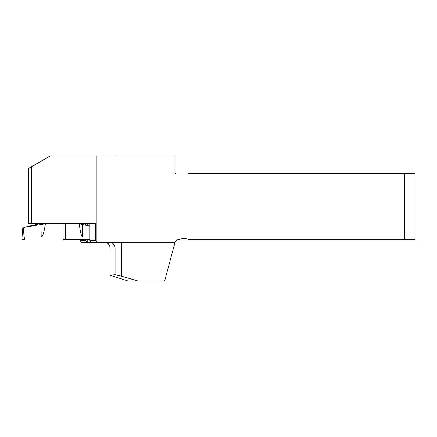 <?xml version="1.0" encoding="UTF-8"?>
<svg xmlns="http://www.w3.org/2000/svg" width="437" height="437" viewBox="0 0 437 437"><rect width="100%" height="100%" fill="white"/><g stroke="black" fill="none" stroke-linecap="round" stroke-linejoin="round"><path stroke-width="0.66" d="M115.98 242.404L175.079 242.404A5.222 5.222 0 0 1 179.826 239.356L179.891 239.356A10.444 10.444 0 0 1 188.238 239.356L404.706 239.356L404.706 173.309L188.555 173.309A1.743 1.743 0 0 1 187.162 174.002L176.717 174.002A1.743 1.743 0 0 1 174.98 172.265L174.98 155.905L115.98 155.905L115.98 242.404L91.36 242.404L89.924 240.661L89.924 223.504L87.755 223.504L87.755 225.7M87.378 242.404L81.528 242.404L80.091 240.661L85.559 240.661L87.378 242.404L91.36 242.404M31.655 223.504L31.655 166.672L28.727 168.365L28.727 223.504L95.392 223.504L95.392 240.661L97.216 242.404M31.655 166.672L50.304 155.905L115.98 155.905M80.091 240.661L80.091 239.618M80.091 224.077L80.091 223.504M138.436 281.095L121.448 276.179L115.068 274.731L115.068 247.97L110.168 247.97L110.064 275.266L128.374 281.095L164.634 281.095L174.571 244.021M175.079 242.404L173.511 247.97L121.448 247.97L121.448 276.179M404.706 239.356L415.15 239.356L415.15 173.309L404.706 173.309M110.168 275.217L115.068 274.731M85.559 240.661L85.559 239.618M85.559 225.241L85.559 223.504M87.755 242.404L87.755 239.618M89.924 240.661L95.392 240.661M23.833 227.382L39.483 223.864L45.388 223.864C44.093 232.468 42.695 236.799 41.193 236.865L41.023 224.531L23.833 227.382C23.494 231.615 23.8 235.69 24.756 239.618L22.91 239.618M89.924 226.148L79.266 223.864L45.388 223.864M24.243 239.618L24.756 239.618M82.14 224.531L82.713 236.865L65.424 236.865L65.512 239.618M22.598 239.618L21.85 239.618L22.855 227.382M89.924 239.618L63.19 239.618L63.097 236.865L41.193 236.865M63.086 223.864L63.097 236.865L65.424 236.865L65.288 223.864M41.023 224.531L45.361 223.864M82.713 236.865C81.522 236.799 80.37 232.468 79.255 223.864M96.927 155.905L96.927 242.125M109.6 242.404A5.572 5.468 90 0 1 115.068 247.97L121.448 247.97A5.572 0.918 90 0 1 122.365 242.404M104.7 242.404A5.572 5.468 -90 0 1 110.168 247.97L110.064 247.97C109.736 244.589 107.879 242.732 104.498 242.404M110.064 275.266L110.064 247.97M64.594 223.864L64.594 223.504M54.155 223.864L54.155 223.504"/></g></svg>
